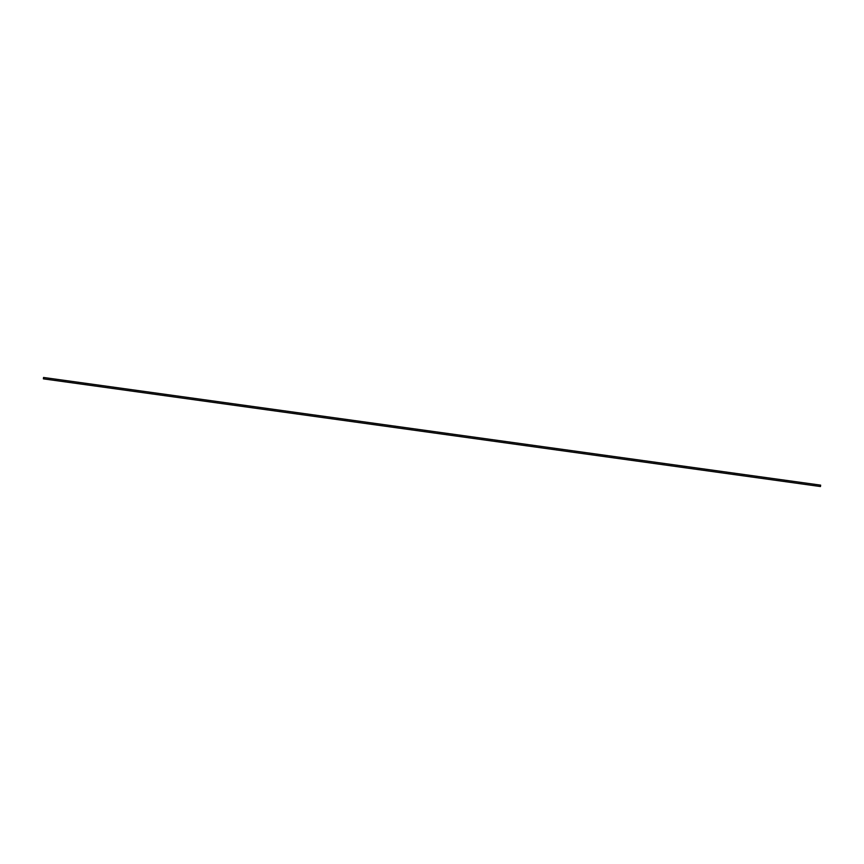 <?xml version="1.0" encoding="UTF-8"?>
<svg xmlns="http://www.w3.org/2000/svg" width="864" height="864" viewBox="0 0 864 864"><rect width="100%" height="100%" fill="white"/><g stroke="black" fill="none" stroke-linecap="round" stroke-linejoin="round"><path stroke-width="0.65" stroke-dasharray="4.32 3.24" d="M43.567 377.482L820.616 485.147L820.433 486.518L820.616 485.147"/><path stroke-width="1.3" d="M43.384 378.853L43.546 377.471L43.384 378.853L820.487 486.529L43.384 378.853L820.454 486.529L820.649 485.147L43.567 377.482M820.487 486.529L820.616 485.147L43.546 377.471"/></g></svg>
